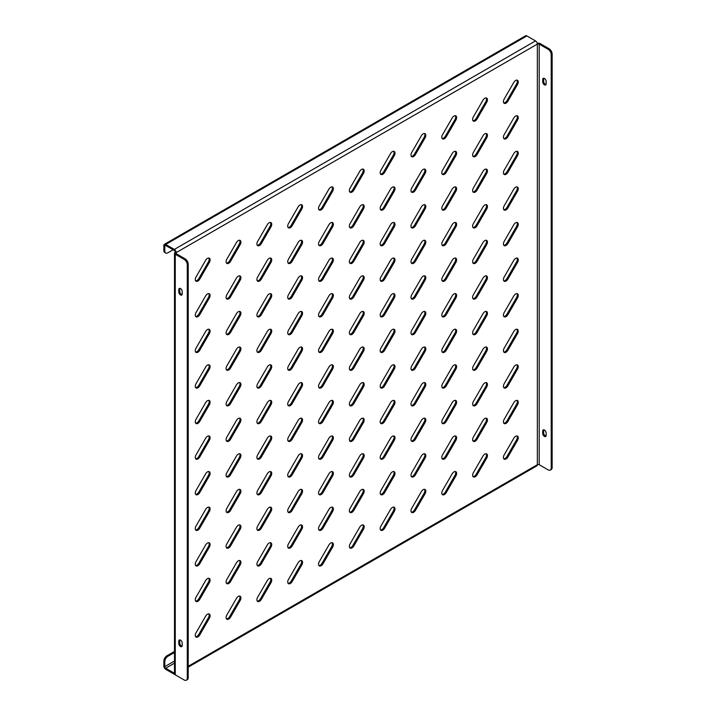 <?xml version="1.0" encoding="UTF-8"?>
<svg xmlns="http://www.w3.org/2000/svg" width="716" height="716" viewBox="0 0 716 716"><rect width="100%" height="100%" fill="white"/><g stroke="black" fill="none" stroke-linecap="round" stroke-linejoin="round"><path stroke-width="1.07" d="M515.636 116.055A3.705 2.139 120 0 0 513.793 118.006L504.198 134.608A3.705 2.139 120 0 0 504.198 138.886A3.705 2.139 120 0 0 507.904 136.747L517.489 120.145A3.705 2.139 120 0 0 517.489 115.867A3.705 2.139 120 0 0 515.636 116.055M515.636 80.469A3.705 2.139 120 0 0 513.793 82.421L504.198 99.032A3.705 2.139 120 0 0 504.198 103.31A3.705 2.139 120 0 0 507.904 101.171L517.489 84.56A3.705 2.139 120 0 0 517.489 80.282A3.705 2.139 120 0 0 515.636 80.469M515.636 151.631A3.705 2.139 120 0 0 513.793 153.591L504.198 170.193A3.705 2.139 120 0 0 504.198 174.471A3.705 2.139 120 0 0 507.904 172.332L517.489 155.73A3.705 2.139 120 0 0 517.489 151.452A3.705 2.139 120 0 0 515.636 151.631M515.636 187.216A3.705 2.139 120 0 0 513.793 189.176L504.198 205.778A3.705 2.139 120 0 0 504.198 210.056A3.705 2.139 120 0 0 507.904 207.917L517.489 191.315A3.705 2.139 120 0 0 517.489 187.037A3.705 2.139 120 0 0 515.636 187.216M515.636 222.801A3.705 2.139 120 0 0 513.793 224.752L504.198 241.364A3.705 2.139 120 0 0 504.198 245.642A3.705 2.139 120 0 0 507.904 243.503L517.489 226.891A3.705 2.139 120 0 0 517.489 222.613A3.705 2.139 120 0 0 515.636 222.801M515.636 258.387A3.705 2.139 120 0 0 513.793 260.338L504.198 276.949A3.705 2.139 120 0 0 504.198 281.227A3.705 2.139 120 0 0 507.904 279.088L517.489 262.477A3.705 2.139 120 0 0 517.489 258.199A3.705 2.139 120 0 0 515.636 258.387M515.636 293.963A3.705 2.139 120 0 0 513.793 295.923L504.198 312.525A3.705 2.139 120 0 0 504.198 316.803A3.705 2.139 120 0 0 507.904 314.664L517.489 298.062A3.705 2.139 120 0 0 517.489 293.784A3.705 2.139 120 0 0 515.636 293.963M515.636 329.548A3.705 2.139 120 0 0 513.793 331.508L504.198 348.11A3.705 2.139 120 0 0 504.198 352.388A3.705 2.139 120 0 0 507.904 350.249L517.489 333.647A3.705 2.139 120 0 0 517.489 329.369A3.705 2.139 120 0 0 515.636 329.548M515.636 365.133A3.705 2.139 120 0 0 513.793 367.093L504.198 383.695A3.705 2.139 120 0 0 504.198 387.974A3.705 2.139 120 0 0 507.904 385.835L517.489 369.223A3.705 2.139 120 0 0 517.489 364.954A3.705 2.139 120 0 0 515.636 365.133M515.636 400.718A3.705 2.139 120 0 0 513.793 402.669L504.198 419.281A3.705 2.139 120 0 0 504.198 423.559A3.705 2.139 120 0 0 507.904 421.42L517.489 404.809A3.705 2.139 120 0 0 517.489 400.53A3.705 2.139 120 0 0 515.636 400.718M515.636 436.304A3.705 2.139 120 0 0 513.793 438.255L504.198 454.866A3.705 2.139 120 0 0 504.198 459.135A3.705 2.139 120 0 0 507.904 457.005L517.489 440.394A3.705 2.139 120 0 0 517.489 436.116A3.705 2.139 120 0 0 515.636 436.304M484.822 98.262A3.705 2.139 120 0 0 482.969 100.213L473.383 116.824A3.705 2.139 120 0 0 473.383 121.094A3.705 2.139 120 0 0 477.089 118.954L486.674 102.352A3.705 2.139 120 0 0 486.674 98.074A3.705 2.139 120 0 0 484.822 98.262M484.822 133.838A3.705 2.139 120 0 0 482.969 135.798L473.383 152.401A3.705 2.139 120 0 0 473.383 156.679A3.705 2.139 120 0 0 477.089 154.54L486.674 137.937A3.705 2.139 120 0 0 486.674 133.659A3.705 2.139 120 0 0 484.822 133.838M484.822 169.424A3.705 2.139 120 0 0 482.969 171.384L473.383 187.986A3.705 2.139 120 0 0 473.383 192.264A3.705 2.139 120 0 0 477.089 190.125L486.674 173.523A3.705 2.139 120 0 0 486.674 169.244A3.705 2.139 120 0 0 484.822 169.424M484.822 205.009A3.705 2.139 120 0 0 482.969 206.96L473.383 223.571A3.705 2.139 120 0 0 473.383 227.849A3.705 2.139 120 0 0 477.089 225.71L486.674 209.099A3.705 2.139 120 0 0 486.674 204.821A3.705 2.139 120 0 0 484.822 205.009M484.822 240.594A3.705 2.139 120 0 0 482.969 242.545L473.383 259.156A3.705 2.139 120 0 0 473.383 263.434A3.705 2.139 120 0 0 477.089 261.295L486.674 244.684A3.705 2.139 120 0 0 486.674 240.406A3.705 2.139 120 0 0 484.822 240.594M484.822 276.179A3.705 2.139 120 0 0 482.969 278.13L473.383 294.732A3.705 2.139 120 0 0 473.383 299.011A3.705 2.139 120 0 0 477.089 296.871L486.674 280.269A3.705 2.139 120 0 0 486.674 275.991A3.705 2.139 120 0 0 484.822 276.179M484.822 311.755A3.705 2.139 120 0 0 482.969 313.715L473.383 330.318A3.705 2.139 120 0 0 473.383 334.596A3.705 2.139 120 0 0 477.089 332.457L486.674 315.854A3.705 2.139 120 0 0 486.674 311.576A3.705 2.139 120 0 0 484.822 311.755M484.822 347.341A3.705 2.139 120 0 0 482.969 349.301L473.383 365.903A3.705 2.139 120 0 0 473.383 370.181A3.705 2.139 120 0 0 477.089 368.042L486.674 351.44A3.705 2.139 120 0 0 486.674 347.162A3.705 2.139 120 0 0 484.822 347.341M484.822 382.926A3.705 2.139 120 0 0 482.969 384.877L473.383 401.488A3.705 2.139 120 0 0 473.383 405.766A3.705 2.139 120 0 0 477.089 403.627L486.674 387.016A3.705 2.139 120 0 0 486.674 382.738A3.705 2.139 120 0 0 484.822 382.926M484.822 418.511A3.705 2.139 120 0 0 482.969 420.462L473.383 437.073A3.705 2.139 120 0 0 473.383 441.351A3.705 2.139 120 0 0 477.089 439.212L486.674 422.601A3.705 2.139 120 0 0 486.674 418.323A3.705 2.139 120 0 0 484.822 418.511M484.822 454.096A3.705 2.139 120 0 0 482.969 456.047L473.383 472.65A3.705 2.139 120 0 0 473.383 476.928A3.705 2.139 120 0 0 477.089 474.789L486.674 458.186A3.705 2.139 120 0 0 486.674 453.908A3.705 2.139 120 0 0 484.822 454.096M454.007 116.046A3.705 2.139 120 0 0 452.154 118.006L442.569 134.608A3.705 2.139 120 0 0 442.569 138.886A3.705 2.139 120 0 0 446.274 136.747L455.859 120.145A3.705 2.139 120 0 0 455.859 115.867A3.705 2.139 120 0 0 454.007 116.046M454.007 151.631A3.705 2.139 120 0 0 452.154 153.591L442.569 170.193A3.705 2.139 120 0 0 442.569 174.471A3.705 2.139 120 0 0 446.274 172.332L455.859 155.73A3.705 2.139 120 0 0 455.859 151.452A3.705 2.139 120 0 0 454.007 151.631M454.007 187.216A3.705 2.139 120 0 0 452.154 189.176L442.569 205.778A3.705 2.139 120 0 0 442.569 210.056A3.705 2.139 120 0 0 446.274 207.917L455.859 191.306A3.705 2.139 120 0 0 455.859 187.037A3.705 2.139 120 0 0 454.007 187.216M454.007 222.801A3.705 2.139 120 0 0 452.154 224.752L442.569 241.364A3.705 2.139 120 0 0 442.569 245.642A3.705 2.139 120 0 0 446.274 243.503L455.859 226.891A3.705 2.139 120 0 0 455.859 222.613A3.705 2.139 120 0 0 454.007 222.801M454.007 258.387A3.705 2.139 120 0 0 452.154 260.338L442.569 276.949A3.705 2.139 120 0 0 442.569 281.218A3.705 2.139 120 0 0 446.274 279.088L455.859 262.477A3.705 2.139 120 0 0 455.859 258.199A3.705 2.139 120 0 0 454.007 258.387M454.007 293.963A3.705 2.139 120 0 0 452.154 295.923L442.569 312.525A3.705 2.139 120 0 0 442.569 316.803A3.705 2.139 120 0 0 446.274 314.664L455.859 298.062A3.705 2.139 120 0 0 455.859 293.784A3.705 2.139 120 0 0 454.007 293.963M454.007 329.548A3.705 2.139 120 0 0 452.154 331.508L442.569 348.11A3.705 2.139 120 0 0 442.569 352.388A3.705 2.139 120 0 0 446.274 350.249L455.859 333.647A3.705 2.139 120 0 0 455.859 329.369A3.705 2.139 120 0 0 454.007 329.548M454.007 365.133A3.705 2.139 120 0 0 452.154 367.084L442.569 383.695A3.705 2.139 120 0 0 442.569 387.974A3.705 2.139 120 0 0 446.274 385.835L455.859 369.223A3.705 2.139 120 0 0 455.859 364.954A3.705 2.139 120 0 0 454.007 365.133M454.007 400.718A3.705 2.139 120 0 0 452.154 402.669L442.569 419.281A3.705 2.139 120 0 0 442.569 423.559A3.705 2.139 120 0 0 446.274 421.42L455.859 404.809A3.705 2.139 120 0 0 455.859 400.53A3.705 2.139 120 0 0 454.007 400.718M454.007 436.304A3.705 2.139 120 0 0 452.154 438.255L442.569 454.857A3.705 2.139 120 0 0 442.569 459.135A3.705 2.139 120 0 0 446.274 456.996L455.859 440.394A3.705 2.139 120 0 0 455.859 436.116A3.705 2.139 120 0 0 454.007 436.304M454.007 471.88A3.705 2.139 120 0 0 452.154 473.84L442.569 490.442A3.705 2.139 120 0 0 442.569 494.72A3.705 2.139 120 0 0 446.274 492.581L455.859 475.979A3.705 2.139 120 0 0 455.859 471.701A3.705 2.139 120 0 0 454.007 471.88M423.192 133.838A3.705 2.139 120 0 0 421.339 135.798L411.754 152.401A3.705 2.139 120 0 0 411.754 156.679A3.705 2.139 120 0 0 415.459 154.54L425.044 137.937A3.705 2.139 120 0 0 425.044 133.659A3.705 2.139 120 0 0 423.192 133.838M423.192 169.424A3.705 2.139 120 0 0 421.339 171.384L411.754 187.986A3.705 2.139 120 0 0 411.754 192.264A3.705 2.139 120 0 0 415.459 190.125L425.044 173.523A3.705 2.139 120 0 0 425.044 169.244A3.705 2.139 120 0 0 423.192 169.424M423.192 205.009A3.705 2.139 120 0 0 421.339 206.96L411.754 223.571A3.705 2.139 120 0 0 411.754 227.849A3.705 2.139 120 0 0 415.459 225.71L425.044 209.099A3.705 2.139 120 0 0 425.044 204.821A3.705 2.139 120 0 0 423.192 205.009M423.192 240.594A3.705 2.139 120 0 0 421.339 242.545L411.754 259.156A3.705 2.139 120 0 0 411.754 263.434A3.705 2.139 120 0 0 415.459 261.295L425.044 244.684A3.705 2.139 120 0 0 425.044 240.406A3.705 2.139 120 0 0 423.192 240.594M423.192 276.179A3.705 2.139 120 0 0 421.339 278.13L411.754 294.732A3.705 2.139 120 0 0 411.754 299.011A3.705 2.139 120 0 0 415.459 296.871L425.044 280.269A3.705 2.139 120 0 0 425.044 275.991A3.705 2.139 120 0 0 423.192 276.179M423.192 311.755A3.705 2.139 120 0 0 421.339 313.715L411.754 330.318A3.705 2.139 120 0 0 411.754 334.596A3.705 2.139 120 0 0 415.459 332.457L425.044 315.854A3.705 2.139 120 0 0 425.044 311.576A3.705 2.139 120 0 0 423.192 311.755M423.192 347.341A3.705 2.139 120 0 0 421.339 349.301L411.754 365.903A3.705 2.139 120 0 0 411.754 370.181A3.705 2.139 120 0 0 415.459 368.042L425.044 351.44A3.705 2.139 120 0 0 425.044 347.162A3.705 2.139 120 0 0 423.192 347.341M423.192 382.926A3.705 2.139 120 0 0 421.339 384.877L411.754 401.488A3.705 2.139 120 0 0 411.754 405.766A3.705 2.139 120 0 0 415.459 403.627L425.044 387.016A3.705 2.139 120 0 0 425.044 382.738A3.705 2.139 120 0 0 423.192 382.926M423.192 418.511A3.705 2.139 120 0 0 421.339 420.462L411.754 437.073A3.705 2.139 120 0 0 411.754 441.342A3.705 2.139 120 0 0 415.459 439.212L425.044 422.601A3.705 2.139 120 0 0 425.044 418.323A3.705 2.139 120 0 0 423.192 418.511M423.192 454.087A3.705 2.139 120 0 0 421.339 456.047L411.754 472.65A3.705 2.139 120 0 0 411.754 476.928A3.705 2.139 120 0 0 415.459 474.789L425.044 458.186A3.705 2.139 120 0 0 425.044 453.908A3.705 2.139 120 0 0 423.192 454.087M423.192 489.672A3.705 2.139 120 0 0 421.339 491.632L411.754 508.235A3.705 2.139 120 0 0 411.754 512.513A3.705 2.139 120 0 0 415.459 510.374L425.044 493.772A3.705 2.139 120 0 0 425.044 489.493A3.705 2.139 120 0 0 423.192 489.672M392.377 151.631A3.705 2.139 120 0 0 390.524 153.591L380.939 170.193A3.705 2.139 120 0 0 380.939 174.471A3.705 2.139 120 0 0 384.644 172.332L394.23 155.73A3.705 2.139 120 0 0 394.23 151.452A3.705 2.139 120 0 0 392.377 151.631M392.377 187.216A3.705 2.139 120 0 0 390.524 189.167L380.939 205.778A3.705 2.139 120 0 0 380.939 210.056A3.705 2.139 120 0 0 384.644 207.917L394.23 191.306A3.705 2.139 120 0 0 394.23 187.037A3.705 2.139 120 0 0 392.377 187.216M392.377 222.801A3.705 2.139 120 0 0 390.524 224.752L380.939 241.364A3.705 2.139 120 0 0 380.939 245.642A3.705 2.139 120 0 0 384.644 243.503L394.23 226.891A3.705 2.139 120 0 0 394.23 222.613A3.705 2.139 120 0 0 392.377 222.801M392.377 258.387A3.705 2.139 120 0 0 390.524 260.338L380.939 276.94A3.705 2.139 120 0 0 380.939 281.218A3.705 2.139 120 0 0 384.644 279.079L394.23 262.477A3.705 2.139 120 0 0 394.23 258.199A3.705 2.139 120 0 0 392.377 258.387M392.377 293.963A3.705 2.139 120 0 0 390.524 295.923L380.939 312.525A3.705 2.139 120 0 0 380.939 316.803A3.705 2.139 120 0 0 384.644 314.664L394.23 298.062A3.705 2.139 120 0 0 394.23 293.784A3.705 2.139 120 0 0 392.377 293.963M392.377 329.548A3.705 2.139 120 0 0 390.524 331.508L380.939 348.11A3.705 2.139 120 0 0 380.939 352.388A3.705 2.139 120 0 0 384.644 350.249L394.23 333.647A3.705 2.139 120 0 0 394.23 329.369A3.705 2.139 120 0 0 392.377 329.548M392.377 365.133A3.705 2.139 120 0 0 390.524 367.084L380.939 383.695A3.705 2.139 120 0 0 380.939 387.974A3.705 2.139 120 0 0 384.644 385.835L394.23 369.223A3.705 2.139 120 0 0 394.23 364.945A3.705 2.139 120 0 0 392.377 365.133M392.377 400.718A3.705 2.139 120 0 0 390.524 402.669L380.939 419.281A3.705 2.139 120 0 0 380.939 423.559A3.705 2.139 120 0 0 384.644 421.42L394.23 404.809A3.705 2.139 120 0 0 394.23 400.53A3.705 2.139 120 0 0 392.377 400.718M392.377 436.304A3.705 2.139 120 0 0 390.524 438.255L380.939 454.857A3.705 2.139 120 0 0 380.939 459.135A3.705 2.139 120 0 0 384.644 456.996L394.23 440.394A3.705 2.139 120 0 0 394.23 436.116A3.705 2.139 120 0 0 392.377 436.304M392.377 471.88A3.705 2.139 120 0 0 390.524 473.84L380.939 490.442A3.705 2.139 120 0 0 380.939 494.72A3.705 2.139 120 0 0 384.644 492.581L394.23 475.979A3.705 2.139 120 0 0 394.23 471.701A3.705 2.139 120 0 0 392.377 471.88M392.377 507.465A3.705 2.139 120 0 0 390.524 509.425L380.939 526.027A3.705 2.139 120 0 0 380.939 530.305A3.705 2.139 120 0 0 384.644 528.166L394.23 511.564A3.705 2.139 120 0 0 394.23 507.286A3.705 2.139 120 0 0 392.377 507.465M361.562 169.424A3.705 2.139 120 0 0 359.709 171.384L350.124 187.986A3.705 2.139 120 0 0 350.124 192.264A3.705 2.139 120 0 0 353.829 190.125L363.415 173.523A3.705 2.139 120 0 0 363.415 169.244A3.705 2.139 120 0 0 361.562 169.424M361.562 205.009A3.705 2.139 120 0 0 359.709 206.96L350.124 223.571A3.705 2.139 120 0 0 350.124 227.849A3.705 2.139 120 0 0 353.829 225.71L363.415 209.099A3.705 2.139 120 0 0 363.415 204.821A3.705 2.139 120 0 0 361.562 205.009M361.562 240.594A3.705 2.139 120 0 0 359.709 242.545L350.124 259.156A3.705 2.139 120 0 0 350.124 263.425A3.705 2.139 120 0 0 353.829 261.295L363.415 244.684A3.705 2.139 120 0 0 363.415 240.406A3.705 2.139 120 0 0 361.562 240.594M361.562 276.17A3.705 2.139 120 0 0 359.709 278.13L350.124 294.732A3.705 2.139 120 0 0 350.124 299.011A3.705 2.139 120 0 0 353.829 296.871L363.415 280.269A3.705 2.139 120 0 0 363.415 275.991A3.705 2.139 120 0 0 361.562 276.17M361.562 311.755A3.705 2.139 120 0 0 359.709 313.715L350.124 330.318A3.705 2.139 120 0 0 350.124 334.596A3.705 2.139 120 0 0 353.829 332.457L363.415 315.854A3.705 2.139 120 0 0 363.415 311.576A3.705 2.139 120 0 0 361.562 311.755M361.562 347.341A3.705 2.139 120 0 0 359.709 349.292L350.124 365.903A3.705 2.139 120 0 0 350.124 370.181A3.705 2.139 120 0 0 353.829 368.042L363.415 351.431A3.705 2.139 120 0 0 363.415 347.162A3.705 2.139 120 0 0 361.562 347.341M361.562 382.926A3.705 2.139 120 0 0 359.709 384.877L350.124 401.488A3.705 2.139 120 0 0 350.124 405.766A3.705 2.139 120 0 0 353.829 403.627L363.415 387.016A3.705 2.139 120 0 0 363.415 382.738A3.705 2.139 120 0 0 361.562 382.926M361.562 418.511A3.705 2.139 120 0 0 359.709 420.462L350.124 437.073A3.705 2.139 120 0 0 350.124 441.342A3.705 2.139 120 0 0 353.829 439.203L363.415 422.601A3.705 2.139 120 0 0 363.415 418.323A3.705 2.139 120 0 0 361.562 418.511M361.562 454.087A3.705 2.139 120 0 0 359.709 456.047L350.124 472.65A3.705 2.139 120 0 0 350.124 476.928A3.705 2.139 120 0 0 353.829 474.789L363.415 458.186A3.705 2.139 120 0 0 363.415 453.908A3.705 2.139 120 0 0 361.562 454.087M361.562 489.672A3.705 2.139 120 0 0 359.709 491.632L350.124 508.235A3.705 2.139 120 0 0 350.124 512.513A3.705 2.139 120 0 0 353.829 510.374L363.415 493.772A3.705 2.139 120 0 0 363.415 489.493A3.705 2.139 120 0 0 361.562 489.672M361.562 525.258A3.705 2.139 120 0 0 359.709 527.209L350.124 543.82A3.705 2.139 120 0 0 350.124 548.098A3.705 2.139 120 0 0 353.829 545.959L363.415 529.348A3.705 2.139 120 0 0 363.415 525.07A3.705 2.139 120 0 0 361.562 525.258M330.747 187.216A3.705 2.139 120 0 0 328.895 189.167L319.309 205.778A3.705 2.139 120 0 0 319.309 210.056A3.705 2.139 120 0 0 323.005 207.917L332.6 191.306A3.705 2.139 120 0 0 332.6 187.028A3.705 2.139 120 0 0 330.747 187.216M330.747 222.801A3.705 2.139 120 0 0 328.895 224.752L319.309 241.364A3.705 2.139 120 0 0 319.309 245.642A3.705 2.139 120 0 0 323.005 243.503L332.6 226.891A3.705 2.139 120 0 0 332.6 222.613A3.705 2.139 120 0 0 330.747 222.801M330.747 258.387A3.705 2.139 120 0 0 328.895 260.338L319.309 276.94A3.705 2.139 120 0 0 319.309 281.218A3.705 2.139 120 0 0 323.005 279.079L332.6 262.477A3.705 2.139 120 0 0 332.6 258.199A3.705 2.139 120 0 0 330.747 258.387M330.747 293.963A3.705 2.139 120 0 0 328.895 295.923L319.309 312.525A3.705 2.139 120 0 0 319.309 316.803A3.705 2.139 120 0 0 323.005 314.664L332.6 298.062A3.705 2.139 120 0 0 332.6 293.784A3.705 2.139 120 0 0 330.747 293.963M330.747 329.548A3.705 2.139 120 0 0 328.895 331.508L319.309 348.11A3.705 2.139 120 0 0 319.309 352.388A3.705 2.139 120 0 0 323.005 350.249L332.6 333.647A3.705 2.139 120 0 0 332.6 329.369A3.705 2.139 120 0 0 330.747 329.548M330.747 365.133A3.705 2.139 120 0 0 328.895 367.084L319.309 383.695A3.705 2.139 120 0 0 319.309 387.974A3.705 2.139 120 0 0 323.005 385.835L332.6 369.223A3.705 2.139 120 0 0 332.6 364.945A3.705 2.139 120 0 0 330.747 365.133M330.747 400.718A3.705 2.139 120 0 0 328.895 402.669L319.309 419.281A3.705 2.139 120 0 0 319.309 423.559A3.705 2.139 120 0 0 323.005 421.42L332.6 404.809A3.705 2.139 120 0 0 332.6 400.53A3.705 2.139 120 0 0 330.747 400.718M330.747 436.295A3.705 2.139 120 0 0 328.895 438.255L319.309 454.857A3.705 2.139 120 0 0 319.309 459.135A3.705 2.139 120 0 0 323.005 456.996L332.6 440.394A3.705 2.139 120 0 0 332.6 436.116A3.705 2.139 120 0 0 330.747 436.295M330.747 471.88A3.705 2.139 120 0 0 328.895 473.84L319.309 490.442A3.705 2.139 120 0 0 319.309 494.72A3.705 2.139 120 0 0 323.005 492.581L332.6 475.979A3.705 2.139 120 0 0 332.6 471.701A3.705 2.139 120 0 0 330.747 471.88M330.747 507.465A3.705 2.139 120 0 0 328.895 509.425L319.309 526.027A3.705 2.139 120 0 0 319.309 530.305A3.705 2.139 120 0 0 323.005 528.166L332.6 511.555A3.705 2.139 120 0 0 332.6 507.286A3.705 2.139 120 0 0 330.747 507.465M330.747 543.05A3.705 2.139 120 0 0 328.895 545.001L319.309 561.612A3.705 2.139 120 0 0 319.309 565.891A3.705 2.139 120 0 0 323.005 563.752L332.6 547.14A3.705 2.139 120 0 0 332.6 542.862A3.705 2.139 120 0 0 330.747 543.05M299.932 205.009A3.705 2.139 120 0 0 298.08 206.96L288.485 223.571A3.705 2.139 120 0 0 288.485 227.849A3.705 2.139 120 0 0 292.191 225.71L301.785 209.099A3.705 2.139 120 0 0 301.785 204.821A3.705 2.139 120 0 0 299.932 205.009M299.932 240.594A3.705 2.139 120 0 0 298.08 242.545L288.485 259.156A3.705 2.139 120 0 0 288.485 263.425A3.705 2.139 120 0 0 292.191 261.286L301.785 244.684A3.705 2.139 120 0 0 301.785 240.406A3.705 2.139 120 0 0 299.932 240.594M299.932 276.17A3.705 2.139 120 0 0 298.08 278.13L288.485 294.732A3.705 2.139 120 0 0 288.485 299.011A3.705 2.139 120 0 0 292.191 296.871L301.785 280.269A3.705 2.139 120 0 0 301.785 275.991A3.705 2.139 120 0 0 299.932 276.17M299.932 311.755A3.705 2.139 120 0 0 298.08 313.715L288.485 330.318A3.705 2.139 120 0 0 288.485 334.596A3.705 2.139 120 0 0 292.191 332.457L301.785 315.854A3.705 2.139 120 0 0 301.785 311.576A3.705 2.139 120 0 0 299.932 311.755M299.932 347.341A3.705 2.139 120 0 0 298.08 349.292L288.485 365.903A3.705 2.139 120 0 0 288.485 370.181A3.705 2.139 120 0 0 292.191 368.042L301.785 351.431A3.705 2.139 120 0 0 301.785 347.153A3.705 2.139 120 0 0 299.932 347.341M299.932 382.926A3.705 2.139 120 0 0 298.08 384.877L288.485 401.488A3.705 2.139 120 0 0 288.485 405.766A3.705 2.139 120 0 0 292.191 403.627L301.785 387.016A3.705 2.139 120 0 0 301.785 382.738A3.705 2.139 120 0 0 299.932 382.926M299.932 418.511A3.705 2.139 120 0 0 298.08 420.462L288.485 437.064A3.705 2.139 120 0 0 288.485 441.342A3.705 2.139 120 0 0 292.191 439.203L301.785 422.601A3.705 2.139 120 0 0 301.785 418.323A3.705 2.139 120 0 0 299.932 418.511M299.932 454.087A3.705 2.139 120 0 0 298.08 456.047L288.485 472.65A3.705 2.139 120 0 0 288.485 476.928A3.705 2.139 120 0 0 292.191 474.789L301.785 458.186A3.705 2.139 120 0 0 301.785 453.908A3.705 2.139 120 0 0 299.932 454.087M299.932 489.672A3.705 2.139 120 0 0 298.08 491.632L288.485 508.235A3.705 2.139 120 0 0 288.485 512.513A3.705 2.139 120 0 0 292.191 510.374L301.785 493.772A3.705 2.139 120 0 0 301.785 489.493A3.705 2.139 120 0 0 299.932 489.672M299.932 525.258A3.705 2.139 120 0 0 298.08 527.209L288.485 543.82A3.705 2.139 120 0 0 288.485 548.098A3.705 2.139 120 0 0 292.191 545.959L301.785 529.348A3.705 2.139 120 0 0 301.785 525.07A3.705 2.139 120 0 0 299.932 525.258M299.932 560.843A3.705 2.139 120 0 0 298.08 562.794L288.485 579.405A3.705 2.139 120 0 0 288.485 583.683A3.705 2.139 120 0 0 292.191 581.544L301.785 564.933A3.705 2.139 120 0 0 301.785 560.655A3.705 2.139 120 0 0 299.932 560.843M269.118 222.801A3.705 2.139 120 0 0 267.265 224.752L257.671 241.364A3.705 2.139 120 0 0 257.671 245.642A3.705 2.139 120 0 0 261.376 243.503L270.961 226.891A3.705 2.139 120 0 0 270.961 222.613A3.705 2.139 120 0 0 269.118 222.801M269.118 258.378A3.705 2.139 120 0 0 267.265 260.338L257.671 276.94A3.705 2.139 120 0 0 257.671 281.218A3.705 2.139 120 0 0 261.376 279.079L270.961 262.477A3.705 2.139 120 0 0 270.961 258.199A3.705 2.139 120 0 0 269.118 258.378M269.118 293.963A3.705 2.139 120 0 0 267.265 295.923L257.671 312.525A3.705 2.139 120 0 0 257.671 316.803A3.705 2.139 120 0 0 261.376 314.664L270.961 298.062A3.705 2.139 120 0 0 270.961 293.784A3.705 2.139 120 0 0 269.118 293.963M269.118 329.548A3.705 2.139 120 0 0 267.265 331.508L257.671 348.11A3.705 2.139 120 0 0 257.671 352.388A3.705 2.139 120 0 0 261.376 350.249L270.961 333.638A3.705 2.139 120 0 0 270.961 329.369A3.705 2.139 120 0 0 269.118 329.548M269.118 365.133A3.705 2.139 120 0 0 267.265 367.084L257.671 383.695A3.705 2.139 120 0 0 257.671 387.974A3.705 2.139 120 0 0 261.376 385.835L270.961 369.223A3.705 2.139 120 0 0 270.961 364.945A3.705 2.139 120 0 0 269.118 365.133M269.118 400.718A3.705 2.139 120 0 0 267.265 402.669L257.671 419.281A3.705 2.139 120 0 0 257.671 423.55A3.705 2.139 120 0 0 261.376 421.411L270.961 404.809A3.705 2.139 120 0 0 270.961 400.53A3.705 2.139 120 0 0 269.118 400.718M269.118 436.295A3.705 2.139 120 0 0 267.265 438.255L257.671 454.857A3.705 2.139 120 0 0 257.671 459.135A3.705 2.139 120 0 0 261.376 456.996L270.961 440.394A3.705 2.139 120 0 0 270.961 436.116A3.705 2.139 120 0 0 269.118 436.295M269.118 471.88A3.705 2.139 120 0 0 267.265 473.84L257.671 490.442A3.705 2.139 120 0 0 257.671 494.72A3.705 2.139 120 0 0 261.376 492.581L270.961 475.979A3.705 2.139 120 0 0 270.961 471.701A3.705 2.139 120 0 0 269.118 471.88M269.118 507.465A3.705 2.139 120 0 0 267.265 509.416L257.671 526.027A3.705 2.139 120 0 0 257.671 530.305A3.705 2.139 120 0 0 261.376 528.166L270.961 511.555A3.705 2.139 120 0 0 270.961 507.277A3.705 2.139 120 0 0 269.118 507.465M269.118 543.05A3.705 2.139 120 0 0 267.265 545.001L257.671 561.612A3.705 2.139 120 0 0 257.671 565.891A3.705 2.139 120 0 0 261.376 563.752L270.961 547.14A3.705 2.139 120 0 0 270.961 542.862A3.705 2.139 120 0 0 269.118 543.05M269.118 578.635A3.705 2.139 120 0 0 267.265 580.587L257.671 597.189A3.705 2.139 120 0 0 257.671 601.467A3.705 2.139 120 0 0 261.376 599.328L270.961 582.726A3.705 2.139 120 0 0 270.961 578.447A3.705 2.139 120 0 0 269.118 578.635M238.294 240.594A3.705 2.139 120 0 0 236.441 242.545L226.856 259.147A3.705 2.139 120 0 0 226.856 263.425A3.705 2.139 120 0 0 230.561 261.286L240.146 244.684A3.705 2.139 120 0 0 240.146 240.406A3.705 2.139 120 0 0 238.294 240.594M238.294 276.17A3.705 2.139 120 0 0 236.441 278.13L226.856 294.732A3.705 2.139 120 0 0 226.856 299.011A3.705 2.139 120 0 0 230.561 296.871L240.146 280.269A3.705 2.139 120 0 0 240.146 275.991A3.705 2.139 120 0 0 238.294 276.17M238.294 311.755A3.705 2.139 120 0 0 236.441 313.715L226.856 330.318A3.705 2.139 120 0 0 226.856 334.596A3.705 2.139 120 0 0 230.561 332.457L240.146 315.854A3.705 2.139 120 0 0 240.146 311.576A3.705 2.139 120 0 0 238.294 311.755M238.294 347.341A3.705 2.139 120 0 0 236.441 349.292L226.856 365.903A3.705 2.139 120 0 0 226.856 370.181A3.705 2.139 120 0 0 230.561 368.042L240.146 351.431A3.705 2.139 120 0 0 240.146 347.153A3.705 2.139 120 0 0 238.294 347.341M238.294 382.926A3.705 2.139 120 0 0 236.441 384.877L226.856 401.488A3.705 2.139 120 0 0 226.856 405.766A3.705 2.139 120 0 0 230.561 403.627L240.146 387.016A3.705 2.139 120 0 0 240.146 382.738A3.705 2.139 120 0 0 238.294 382.926M238.294 418.502A3.705 2.139 120 0 0 236.441 420.462L226.856 437.064A3.705 2.139 120 0 0 226.856 441.342A3.705 2.139 120 0 0 230.561 439.203L240.146 422.601A3.705 2.139 120 0 0 240.146 418.323A3.705 2.139 120 0 0 238.294 418.502M238.294 454.087A3.705 2.139 120 0 0 236.441 456.047L226.856 472.65A3.705 2.139 120 0 0 226.856 476.928A3.705 2.139 120 0 0 230.561 474.789L240.146 458.186A3.705 2.139 120 0 0 240.146 453.908A3.705 2.139 120 0 0 238.294 454.087M238.294 489.672A3.705 2.139 120 0 0 236.441 491.632L226.856 508.235A3.705 2.139 120 0 0 226.856 512.513A3.705 2.139 120 0 0 230.561 510.374L240.146 493.763A3.705 2.139 120 0 0 240.146 489.493A3.705 2.139 120 0 0 238.294 489.672M238.294 525.258A3.705 2.139 120 0 0 236.441 527.209L226.856 543.82A3.705 2.139 120 0 0 226.856 548.098A3.705 2.139 120 0 0 230.561 545.959L240.146 529.348A3.705 2.139 120 0 0 240.146 525.07A3.705 2.139 120 0 0 238.294 525.258M238.294 560.843A3.705 2.139 120 0 0 236.441 562.794L226.856 579.405A3.705 2.139 120 0 0 226.856 583.674A3.705 2.139 120 0 0 230.561 581.544L240.146 564.933A3.705 2.139 120 0 0 240.146 560.655A3.705 2.139 120 0 0 238.294 560.843M238.294 596.419A3.705 2.139 120 0 0 236.441 598.379L226.856 614.981A3.705 2.139 120 0 0 226.856 619.259A3.705 2.139 120 0 0 230.561 617.12L240.146 600.518A3.705 2.139 120 0 0 240.146 596.24A3.705 2.139 120 0 0 238.294 596.419M207.479 258.378A3.705 2.139 120 0 0 205.626 260.338L196.041 276.94A3.705 2.139 120 0 0 196.041 281.218A3.705 2.139 120 0 0 199.746 279.079L209.332 262.477A3.705 2.139 120 0 0 209.332 258.199A3.705 2.139 120 0 0 207.479 258.378M207.479 293.963A3.705 2.139 120 0 0 205.626 295.923L196.041 312.525A3.705 2.139 120 0 0 196.041 316.803A3.705 2.139 120 0 0 199.746 314.664L209.332 298.062A3.705 2.139 120 0 0 209.332 293.784A3.705 2.139 120 0 0 207.479 293.963M207.479 329.548A3.705 2.139 120 0 0 205.626 331.499L196.041 348.11A3.705 2.139 120 0 0 196.041 352.388A3.705 2.139 120 0 0 199.746 350.249L209.332 333.638A3.705 2.139 120 0 0 209.332 329.36A3.705 2.139 120 0 0 207.479 329.548M207.479 365.133A3.705 2.139 120 0 0 205.626 367.084L196.041 383.695A3.705 2.139 120 0 0 196.041 387.974A3.705 2.139 120 0 0 199.746 385.835L209.332 369.223A3.705 2.139 120 0 0 209.332 364.945A3.705 2.139 120 0 0 207.479 365.133M207.479 400.718A3.705 2.139 120 0 0 205.626 402.669L196.041 419.272A3.705 2.139 120 0 0 196.041 423.55A3.705 2.139 120 0 0 199.746 421.411L209.332 404.809A3.705 2.139 120 0 0 209.332 400.53A3.705 2.139 120 0 0 207.479 400.718M207.479 436.295A3.705 2.139 120 0 0 205.626 438.255L196.041 454.857A3.705 2.139 120 0 0 196.041 459.135A3.705 2.139 120 0 0 199.746 456.996L209.332 440.394A3.705 2.139 120 0 0 209.332 436.116A3.705 2.139 120 0 0 207.479 436.295M207.479 471.88A3.705 2.139 120 0 0 205.626 473.84L196.041 490.442A3.705 2.139 120 0 0 196.041 494.72A3.705 2.139 120 0 0 199.746 492.581L209.332 475.979A3.705 2.139 120 0 0 209.332 471.701A3.705 2.139 120 0 0 207.479 471.88M207.479 507.465A3.705 2.139 120 0 0 205.626 509.416L196.041 526.027A3.705 2.139 120 0 0 196.041 530.305A3.705 2.139 120 0 0 199.746 528.166L209.332 511.555A3.705 2.139 120 0 0 209.332 507.277A3.705 2.139 120 0 0 207.479 507.465M207.479 543.05A3.705 2.139 120 0 0 205.626 545.001L196.041 561.612A3.705 2.139 120 0 0 196.041 565.891A3.705 2.139 120 0 0 199.746 563.752L209.332 547.14A3.705 2.139 120 0 0 209.332 542.862A3.705 2.139 120 0 0 207.479 543.05M207.479 578.635A3.705 2.139 120 0 0 205.626 580.587L196.041 597.189A3.705 2.139 120 0 0 196.041 601.467A3.705 2.139 120 0 0 199.746 599.328L209.332 582.726A3.705 2.139 120 0 0 209.332 578.447A3.705 2.139 120 0 0 207.479 578.635M207.479 614.212A3.705 2.139 120 0 0 205.626 616.172L196.041 632.774A3.705 2.139 120 0 0 196.041 637.052A3.705 2.139 120 0 0 199.746 634.913L209.332 618.311A3.705 2.139 120 0 0 209.332 614.033A3.705 2.139 120 0 0 207.479 614.212M195.638 636.685A3.705 2.139 120 0 0 198.824 634.385L208.41 617.774A3.705 2.139 120 0 0 208.812 613.863M195.638 601.1A3.705 2.139 120 0 0 198.824 598.8L208.41 582.189A3.705 2.139 120 0 0 208.812 578.286M195.638 565.515A3.705 2.139 120 0 0 198.824 563.215L208.41 546.612A3.705 2.139 120 0 0 208.812 542.701M195.638 529.938A3.705 2.139 120 0 0 198.824 527.629L208.41 511.027A3.705 2.139 120 0 0 208.812 507.116M195.638 494.353A3.705 2.139 120 0 0 198.824 492.044L208.41 475.442A3.705 2.139 120 0 0 208.812 471.531M195.638 458.768A3.705 2.139 120 0 0 198.824 456.468L208.41 439.857A3.705 2.139 120 0 0 208.812 435.946M195.638 423.183A3.705 2.139 120 0 0 198.824 420.883L208.41 404.272A3.705 2.139 120 0 0 208.812 400.369M195.638 387.598A3.705 2.139 120 0 0 198.824 385.298L208.41 368.695A3.705 2.139 120 0 0 208.812 364.784M195.638 352.021A3.705 2.139 120 0 0 198.824 349.712L208.41 333.11A3.705 2.139 120 0 0 208.812 329.199M195.638 316.436A3.705 2.139 120 0 0 198.824 314.127L208.41 297.525A3.705 2.139 120 0 0 208.812 293.614M195.638 280.851A3.705 2.139 120 0 0 198.824 278.551L208.41 261.94A3.705 2.139 120 0 0 208.812 258.029M226.453 618.893A3.705 2.139 120 0 0 229.639 616.592L239.225 599.981A3.705 2.139 120 0 0 239.627 596.07M226.453 583.307A3.705 2.139 120 0 0 229.639 581.007L239.225 564.396A3.705 2.139 120 0 0 239.627 560.494M226.453 547.731A3.705 2.139 120 0 0 229.639 545.422L239.225 528.82A3.705 2.139 120 0 0 239.627 524.909M226.453 512.146A3.705 2.139 120 0 0 229.639 509.837L239.225 493.235A3.705 2.139 120 0 0 239.627 489.323M226.453 476.561A3.705 2.139 120 0 0 229.639 474.26L239.225 457.649A3.705 2.139 120 0 0 239.627 453.738M226.453 440.975A3.705 2.139 120 0 0 229.639 438.675L239.225 422.064A3.705 2.139 120 0 0 239.627 418.162M226.453 405.39A3.705 2.139 120 0 0 229.639 403.09L239.225 386.479A3.705 2.139 120 0 0 239.627 382.577M226.453 369.814A3.705 2.139 120 0 0 229.639 367.505L239.225 350.903A3.705 2.139 120 0 0 239.627 346.991M226.453 334.229A3.705 2.139 120 0 0 229.639 331.92L239.225 315.317A3.705 2.139 120 0 0 239.627 311.406M226.453 298.644A3.705 2.139 120 0 0 229.639 296.343L239.225 279.732A3.705 2.139 120 0 0 239.627 275.821M226.453 263.058A3.705 2.139 120 0 0 229.639 260.758L239.225 244.147A3.705 2.139 120 0 0 239.627 240.245M257.268 601.1A3.705 2.139 120 0 0 260.454 598.8L270.039 582.189A3.705 2.139 120 0 0 270.442 578.286M257.268 565.515A3.705 2.139 120 0 0 260.454 563.215L270.039 546.612A3.705 2.139 120 0 0 270.442 542.701M257.268 529.938A3.705 2.139 120 0 0 260.454 527.629L270.039 511.027A3.705 2.139 120 0 0 270.442 507.116M257.268 494.353A3.705 2.139 120 0 0 260.454 492.044L270.039 475.442A3.705 2.139 120 0 0 270.442 471.531M257.268 458.768A3.705 2.139 120 0 0 260.454 456.468L270.039 439.857A3.705 2.139 120 0 0 270.442 435.946M257.268 423.183A3.705 2.139 120 0 0 260.454 420.883L270.039 404.272A3.705 2.139 120 0 0 270.442 400.369M257.268 387.607A3.705 2.139 120 0 0 260.454 385.298L270.039 368.695A3.705 2.139 120 0 0 270.442 364.784M257.268 352.021A3.705 2.139 120 0 0 260.454 349.712L270.039 333.11A3.705 2.139 120 0 0 270.442 329.199M257.268 316.436A3.705 2.139 120 0 0 260.454 314.127L270.039 297.525A3.705 2.139 120 0 0 270.442 293.614M257.268 280.851A3.705 2.139 120 0 0 260.454 278.551L270.039 261.94A3.705 2.139 120 0 0 270.442 258.029M257.268 245.266A3.705 2.139 120 0 0 260.454 242.966L270.039 226.354A3.705 2.139 120 0 0 270.442 222.452M288.083 583.307A3.705 2.139 120 0 0 291.269 581.007L300.854 564.396A3.705 2.139 120 0 0 301.257 560.494M288.083 547.731A3.705 2.139 120 0 0 291.269 545.422L300.854 528.82A3.705 2.139 120 0 0 301.257 524.909M288.083 512.146A3.705 2.139 120 0 0 291.269 509.837L300.854 493.235A3.705 2.139 120 0 0 301.257 489.323M288.083 476.561A3.705 2.139 120 0 0 291.269 474.26L300.854 457.649A3.705 2.139 120 0 0 301.257 453.738M288.083 440.975A3.705 2.139 120 0 0 291.269 438.675L300.854 422.064A3.705 2.139 120 0 0 301.257 418.162M288.083 405.39A3.705 2.139 120 0 0 291.269 403.09L300.854 386.488A3.705 2.139 120 0 0 301.257 382.577M288.083 369.814A3.705 2.139 120 0 0 291.269 367.505L300.854 350.903A3.705 2.139 120 0 0 301.257 346.991M288.083 334.229A3.705 2.139 120 0 0 291.269 331.92L300.854 315.317A3.705 2.139 120 0 0 301.257 311.406M288.083 298.644A3.705 2.139 120 0 0 291.269 296.343L300.854 279.732A3.705 2.139 120 0 0 301.257 275.821M288.083 263.058A3.705 2.139 120 0 0 291.269 260.758L300.854 244.147A3.705 2.139 120 0 0 301.257 240.245M288.083 227.473A3.705 2.139 120 0 0 291.269 225.173L300.854 208.571A3.705 2.139 120 0 0 301.257 204.66M318.897 565.524A3.705 2.139 120 0 0 322.084 563.215L331.669 546.612A3.705 2.139 120 0 0 332.081 542.701M318.897 529.938A3.705 2.139 120 0 0 322.084 527.629L331.669 511.027A3.705 2.139 120 0 0 332.081 507.116M318.897 494.353A3.705 2.139 120 0 0 322.084 492.044L331.669 475.442A3.705 2.139 120 0 0 332.081 471.531M318.897 458.768A3.705 2.139 120 0 0 322.084 456.468L331.669 439.857A3.705 2.139 120 0 0 332.081 435.946M318.897 423.183A3.705 2.139 120 0 0 322.084 420.883L331.669 404.272A3.705 2.139 120 0 0 332.081 400.369M318.897 387.607A3.705 2.139 120 0 0 322.084 385.298L331.669 368.695A3.705 2.139 120 0 0 332.081 364.784M318.897 352.021A3.705 2.139 120 0 0 322.084 349.712L331.669 333.11A3.705 2.139 120 0 0 332.081 329.199M318.897 316.436A3.705 2.139 120 0 0 322.084 314.136L331.669 297.525A3.705 2.139 120 0 0 332.081 293.614M318.897 280.851A3.705 2.139 120 0 0 322.084 278.551L331.669 261.94A3.705 2.139 120 0 0 332.081 258.037M318.897 245.266A3.705 2.139 120 0 0 322.084 242.966L331.669 226.363A3.705 2.139 120 0 0 332.081 222.452M318.897 209.69A3.705 2.139 120 0 0 322.084 207.38L331.669 190.778A3.705 2.139 120 0 0 332.081 186.867M349.721 547.731A3.705 2.139 120 0 0 352.899 545.422L362.493 528.82A3.705 2.139 120 0 0 362.896 524.909M349.721 512.146A3.705 2.139 120 0 0 352.899 509.837L362.493 493.235A3.705 2.139 120 0 0 362.896 489.323M349.721 476.561A3.705 2.139 120 0 0 352.899 474.26L362.493 457.649A3.705 2.139 120 0 0 362.896 453.738M349.721 440.975A3.705 2.139 120 0 0 352.899 438.675L362.493 422.064A3.705 2.139 120 0 0 362.896 418.162M349.721 405.39A3.705 2.139 120 0 0 352.899 403.09L362.493 386.488A3.705 2.139 120 0 0 362.896 382.577M349.721 369.814A3.705 2.139 120 0 0 352.899 367.505L362.493 350.903A3.705 2.139 120 0 0 362.896 346.991M349.721 334.229A3.705 2.139 120 0 0 352.899 331.92L362.493 315.317A3.705 2.139 120 0 0 362.896 311.406M349.721 298.644A3.705 2.139 120 0 0 352.899 296.343L362.493 279.732A3.705 2.139 120 0 0 362.896 275.821M349.721 263.058A3.705 2.139 120 0 0 352.899 260.758L362.493 244.147A3.705 2.139 120 0 0 362.896 240.245M349.721 227.482A3.705 2.139 120 0 0 352.899 225.173L362.493 208.571A3.705 2.139 120 0 0 362.896 204.66M349.721 191.897A3.705 2.139 120 0 0 352.899 189.588L362.493 172.986A3.705 2.139 120 0 0 362.896 169.074M380.536 529.938A3.705 2.139 120 0 0 383.713 527.629L393.308 511.027A3.705 2.139 120 0 0 393.71 507.116M380.536 494.353A3.705 2.139 120 0 0 383.713 492.053L393.308 475.442A3.705 2.139 120 0 0 393.71 471.531M380.536 458.768A3.705 2.139 120 0 0 383.713 456.468L393.308 439.857A3.705 2.139 120 0 0 393.71 435.955M380.536 423.183A3.705 2.139 120 0 0 383.713 420.883L393.308 404.28A3.705 2.139 120 0 0 393.71 400.369M380.536 387.607A3.705 2.139 120 0 0 383.713 385.298L393.308 368.695A3.705 2.139 120 0 0 393.71 364.784M380.536 352.021A3.705 2.139 120 0 0 383.713 349.712L393.308 333.11A3.705 2.139 120 0 0 393.71 329.199M380.536 316.436A3.705 2.139 120 0 0 383.713 314.136L393.308 297.525A3.705 2.139 120 0 0 393.71 293.614M380.536 280.851A3.705 2.139 120 0 0 383.713 278.551L393.308 261.94A3.705 2.139 120 0 0 393.71 258.037M380.536 245.266A3.705 2.139 120 0 0 383.713 242.966L393.308 226.363A3.705 2.139 120 0 0 393.71 222.452M380.536 209.69A3.705 2.139 120 0 0 383.713 207.38L393.308 190.778A3.705 2.139 120 0 0 393.71 186.867M380.536 174.104A3.705 2.139 120 0 0 383.713 171.795L393.308 155.193A3.705 2.139 120 0 0 393.71 151.282M411.351 512.146A3.705 2.139 120 0 0 414.537 509.837L424.123 493.235A3.705 2.139 120 0 0 424.525 489.323M411.351 476.561A3.705 2.139 120 0 0 414.537 474.26L424.123 457.649A3.705 2.139 120 0 0 424.525 453.738M411.351 440.975A3.705 2.139 120 0 0 414.537 438.675L424.123 422.064A3.705 2.139 120 0 0 424.525 418.162M411.351 405.399A3.705 2.139 120 0 0 414.537 403.09L424.123 386.488A3.705 2.139 120 0 0 424.525 382.577M411.351 369.814A3.705 2.139 120 0 0 414.537 367.505L424.123 350.903A3.705 2.139 120 0 0 424.525 346.991M411.351 334.229A3.705 2.139 120 0 0 414.537 331.929L424.123 315.317A3.705 2.139 120 0 0 424.525 311.406M411.351 298.644A3.705 2.139 120 0 0 414.537 296.343L424.123 279.732A3.705 2.139 120 0 0 424.525 275.83M411.351 263.058A3.705 2.139 120 0 0 414.537 260.758L424.123 244.156A3.705 2.139 120 0 0 424.525 240.245M411.351 227.482A3.705 2.139 120 0 0 414.537 225.173L424.123 208.571A3.705 2.139 120 0 0 424.525 204.66M411.351 191.897A3.705 2.139 120 0 0 414.537 189.588L424.123 172.986A3.705 2.139 120 0 0 424.525 169.074M411.351 156.312A3.705 2.139 120 0 0 414.537 154.012L424.123 137.4A3.705 2.139 120 0 0 424.525 133.489M442.166 494.353A3.705 2.139 120 0 0 445.352 492.053L454.937 475.442A3.705 2.139 120 0 0 455.34 471.531M442.166 458.768A3.705 2.139 120 0 0 445.352 456.468L454.937 439.857A3.705 2.139 120 0 0 455.34 435.955M442.166 423.183A3.705 2.139 120 0 0 445.352 420.883L454.937 404.28A3.705 2.139 120 0 0 455.34 400.369M442.166 387.607A3.705 2.139 120 0 0 445.352 385.298L454.937 368.695A3.705 2.139 120 0 0 455.34 364.784M442.166 352.021A3.705 2.139 120 0 0 445.352 349.712L454.937 333.11A3.705 2.139 120 0 0 455.34 329.199M442.166 316.436A3.705 2.139 120 0 0 445.352 314.136L454.937 297.525A3.705 2.139 120 0 0 455.34 293.614M442.166 280.851A3.705 2.139 120 0 0 445.352 278.551L454.937 261.94A3.705 2.139 120 0 0 455.34 258.037M442.166 245.275A3.705 2.139 120 0 0 445.352 242.966L454.937 226.363A3.705 2.139 120 0 0 455.34 222.452M442.166 209.69A3.705 2.139 120 0 0 445.352 207.38L454.937 190.778A3.705 2.139 120 0 0 455.34 186.867M442.166 174.104A3.705 2.139 120 0 0 445.352 171.804L454.937 155.193A3.705 2.139 120 0 0 455.34 151.282M442.166 138.519A3.705 2.139 120 0 0 445.352 136.219L454.937 119.608A3.705 2.139 120 0 0 455.34 115.706M472.981 476.561A3.705 2.139 120 0 0 476.167 474.26L485.752 457.649A3.705 2.139 120 0 0 486.155 453.747M472.981 440.975A3.705 2.139 120 0 0 476.167 438.675L485.752 422.073A3.705 2.139 120 0 0 486.155 418.162M472.981 405.399A3.705 2.139 120 0 0 476.167 403.09L485.752 386.488A3.705 2.139 120 0 0 486.155 382.577M472.981 369.814A3.705 2.139 120 0 0 476.167 367.505L485.752 350.903A3.705 2.139 120 0 0 486.155 346.991M472.981 334.229A3.705 2.139 120 0 0 476.167 331.929L485.752 315.317A3.705 2.139 120 0 0 486.155 311.406M472.981 298.644A3.705 2.139 120 0 0 476.167 296.343L485.752 279.732A3.705 2.139 120 0 0 486.155 275.83M472.981 263.058A3.705 2.139 120 0 0 476.167 260.758L485.752 244.156A3.705 2.139 120 0 0 486.155 240.245M472.981 227.482A3.705 2.139 120 0 0 476.167 225.173L485.752 208.571A3.705 2.139 120 0 0 486.155 204.66M472.981 191.897A3.705 2.139 120 0 0 476.167 189.588L485.752 172.986A3.705 2.139 120 0 0 486.155 169.074M472.981 156.312A3.705 2.139 120 0 0 476.167 154.012L485.752 137.4A3.705 2.139 120 0 0 486.155 133.489M472.981 120.727A3.705 2.139 120 0 0 476.167 118.426L485.752 101.815A3.705 2.139 120 0 0 486.155 97.913M503.796 458.768A3.705 2.139 120 0 0 506.982 456.468L516.567 439.857A3.705 2.139 120 0 0 516.97 435.955M503.796 423.192A3.705 2.139 120 0 0 506.982 420.883L516.567 404.28A3.705 2.139 120 0 0 516.97 400.369M503.796 387.607A3.705 2.139 120 0 0 506.982 385.298L516.567 368.695A3.705 2.139 120 0 0 516.97 364.784M503.796 352.021A3.705 2.139 120 0 0 506.982 349.721L516.567 333.11A3.705 2.139 120 0 0 516.97 329.199M503.796 316.436A3.705 2.139 120 0 0 506.982 314.136L516.567 297.525A3.705 2.139 120 0 0 516.97 293.623M503.796 280.851A3.705 2.139 120 0 0 506.982 278.551L516.567 261.94A3.705 2.139 120 0 0 516.97 258.037M503.796 245.275A3.705 2.139 120 0 0 506.982 242.966L516.567 226.363A3.705 2.139 120 0 0 516.97 222.452M503.796 209.69A3.705 2.139 120 0 0 506.982 207.38L516.567 190.778A3.705 2.139 120 0 0 516.97 186.867M503.796 174.104A3.705 2.139 120 0 0 506.982 171.804L516.567 155.193A3.705 2.139 120 0 0 516.97 151.282M174.498 661.038L164.787 666.641L164.787 661.656L163.857 661.128L163.857 666.104A2.613 1.513 -120 0 0 165.709 669.308L174.337 674.293A2.613 1.513 -120 0 0 174.829 674.499M526.869 35.925L165.709 244.442A2.613 1.513 -120 0 0 164.403 244.317L525.562 35.8A2.613 1.513 60 0 1 526.869 35.925L535.496 40.91A2.613 1.513 60 0 1 537.349 44.115L537.349 464.711A2.613 1.513 60 0 1 536.803 465.901L188.201 667.169M503.796 138.519A3.705 2.139 120 0 0 506.982 136.219L516.567 119.608A3.705 2.139 120 0 0 516.97 115.706M503.796 102.934A3.705 2.139 120 0 0 506.982 100.634L516.567 84.032A3.705 2.139 120 0 0 516.97 80.12M174.337 673.219L165.709 668.243L174.498 663.168M164.787 666.641A1.307 0.752 -120 0 0 165.709 668.243M165.709 244.442L174.337 249.428L535.496 40.91M188.201 666.283L537.349 464.711A1.307 0.752 180 0 1 539.202 464.711L548.134 469.866A4.359 2.515 -120 0 0 550.309 470.081A4.359 2.515 -120 0 0 551.213 468.085L551.213 54.613A4.359 2.515 -120 0 0 548.134 49.27L539.202 44.115A1.307 0.752 0 0 0 537.349 44.115L176.19 252.632A1.307 0.752 0 0 0 175.805 253.16A1.307 0.752 0 0 0 176.19 253.697L176.19 252.632L175.259 252.095A1.307 0.752 -120 0 0 174.337 250.493L165.709 245.516A1.307 0.752 -120 0 0 165.056 245.445A1.307 0.752 -120 0 0 164.787 246.044L164.787 251.03A4.359 2.515 120 0 0 165.691 253.025A4.359 2.515 120 0 0 167.866 252.811L173.102 249.786M176.19 252.632A2.613 1.513 -120 0 0 174.337 249.428M174.498 651.426L166.944 655.784L167.866 656.321A4.359 2.515 120 0 0 164.787 661.656M163.857 661.128A4.359 2.515 -60 0 1 166.944 655.784M174.498 652.491L167.866 656.321M164.403 244.317A2.613 1.513 -120 0 0 163.857 245.516L163.857 250.493L164.787 251.03M165.691 253.025L164.761 252.488A4.359 2.515 -60 0 1 163.857 250.493M548.134 49.27L549.056 48.742L540.124 43.578A2.613 1.513 0 0 0 537.224 43.264M546.004 84.551A2.399 1.387 60 0 1 543.668 81.391L543.668 78.894A2.399 1.387 60 0 1 543.793 78.223M546.004 436.107A2.399 1.387 60 0 1 543.668 432.947L543.668 430.459A2.399 1.387 60 0 1 543.793 429.788M549.056 48.742A4.359 2.515 60 0 1 552.143 54.076L551.213 54.613M551.213 468.085L552.143 467.557L552.143 54.076M552.143 467.557A4.359 2.515 60 0 1 551.239 469.553L550.309 470.081M546.129 81.391L546.129 83.879A2.399 1.387 60 0 1 545.637 84.971A2.399 1.387 60 0 1 543.784 84.336A2.399 1.387 60 0 1 542.737 81.919L542.737 79.431A2.399 1.387 60 0 1 543.238 78.33A2.399 1.387 60 0 1 545.082 78.975A2.399 1.387 60 0 1 546.129 81.391M542.737 433.484L542.737 430.996A2.399 1.387 60 0 1 543.238 429.895A2.399 1.387 60 0 1 545.082 430.54A2.399 1.387 60 0 1 546.129 432.947L546.129 435.444A2.399 1.387 60 0 1 545.637 436.536A2.399 1.387 60 0 1 543.784 435.892A2.399 1.387 60 0 1 542.737 433.484L543.668 432.947M175.259 252.095A2.613 1.513 0 0 0 174.498 253.16A2.613 1.513 0 0 0 175.259 254.234L184.2 259.389L185.122 258.852A4.359 2.515 60 0 1 188.201 264.195L188.201 677.667A4.359 2.515 60 0 1 187.306 679.663L186.375 680.2A4.359 2.515 -120 0 0 187.279 678.204L188.201 677.667M186.375 680.2A4.359 2.515 -120 0 1 184.2 679.985L175.259 674.821A2.613 1.513 180 0 1 174.498 673.756L174.498 253.16M176.19 253.697L185.122 258.852M182.195 293.999L182.195 291.502A2.399 1.387 -120 0 0 181.148 289.094A2.399 1.387 -120 0 0 179.304 288.45A2.399 1.387 -120 0 0 178.803 289.55L178.803 292.038A2.399 1.387 -120 0 0 179.85 294.446A2.399 1.387 -120 0 0 181.703 295.09A2.399 1.387 -120 0 0 182.195 293.999M178.803 641.106L178.803 643.603A2.399 1.387 -120 0 0 179.85 646.011A2.399 1.387 -120 0 0 181.703 646.655A2.399 1.387 -120 0 0 182.195 645.555L182.195 643.066A2.399 1.387 -120 0 0 181.148 640.65A2.399 1.387 -120 0 0 179.304 640.014A2.399 1.387 -120 0 0 178.803 641.106L179.734 640.578A2.399 1.387 60 0 1 179.859 639.907M188.201 264.195L187.279 264.723L187.279 678.204M187.279 264.723A4.359 2.515 -120 0 0 184.2 259.389M182.07 294.661A2.399 1.387 60 0 1 179.734 291.502L179.734 289.013A2.399 1.387 60 0 1 179.859 288.342M182.07 646.226A2.399 1.387 60 0 1 179.734 643.066L179.734 640.578M198.824 634.385L199.746 634.913M208.41 617.774L209.332 618.311M198.824 598.8L199.746 599.328M208.41 582.189L209.332 582.726M198.824 563.215L199.746 563.752M208.41 546.612L209.332 547.14M198.824 527.629L199.746 528.166M208.41 511.027L209.332 511.555M198.824 492.044L199.746 492.581M208.41 475.442L209.332 475.979M198.824 456.468L199.746 456.996M208.41 439.857L209.332 440.394M198.824 420.883L199.746 421.411M208.41 404.272L209.332 404.809M198.824 385.298L199.746 385.835M208.41 368.695L209.332 369.223M198.824 349.712L199.746 350.249M208.41 333.11L209.332 333.638M198.824 314.127L199.746 314.664M208.41 297.525L209.332 298.062M198.824 278.551L199.746 279.079M208.41 261.94L209.332 262.477M229.639 616.592L230.561 617.12M239.225 599.981L240.146 600.518M229.639 581.007L230.561 581.544M239.225 564.396L240.146 564.933M229.639 545.422L230.561 545.959M239.225 528.82L240.146 529.348M229.639 509.837L230.561 510.374M239.225 493.235L240.146 493.763M229.639 474.26L230.561 474.789M239.225 457.649L240.146 458.186M229.639 438.675L230.561 439.203M239.225 422.064L240.146 422.601M229.639 403.09L230.561 403.627M239.225 386.479L240.146 387.016M229.639 367.505L230.561 368.042M239.225 350.903L240.146 351.431M229.639 331.92L230.561 332.457M239.225 315.317L240.146 315.854M229.639 296.343L230.561 296.871M239.225 279.732L240.146 280.269M229.639 260.758L230.561 261.286M239.225 244.147L240.146 244.684M260.454 598.8L261.376 599.328M270.039 582.189L270.961 582.726M260.454 563.215L261.376 563.752M270.039 546.612L270.961 547.14M260.454 527.629L261.376 528.166M270.039 511.027L270.961 511.555M260.454 492.044L261.376 492.581M270.039 475.442L270.961 475.979M260.454 456.468L261.376 456.996M270.039 439.857L270.961 440.394M260.454 420.883L261.376 421.411M270.039 404.272L270.961 404.809M260.454 385.298L261.376 385.835M270.039 368.695L270.961 369.223M260.454 349.712L261.376 350.249M270.039 333.11L270.961 333.638M260.454 314.127L261.376 314.664M270.039 297.525L270.961 298.062M260.454 278.551L261.376 279.079M270.039 261.94L270.961 262.477M260.454 242.966L261.376 243.503M270.039 226.354L270.961 226.891M291.269 581.007L292.191 581.544M300.854 564.396L301.785 564.933M291.269 545.422L292.191 545.959M300.854 528.82L301.785 529.348M291.269 509.837L292.191 510.374M300.854 493.235L301.785 493.772M291.269 474.26L292.191 474.789M300.854 457.649L301.785 458.186M291.269 438.675L292.191 439.203M300.854 422.064L301.785 422.601M291.269 403.09L292.191 403.627M300.854 386.488L301.785 387.016M291.269 367.505L292.191 368.042M300.854 350.903L301.785 351.431M291.269 331.92L292.191 332.457M300.854 315.317L301.785 315.854M291.269 296.343L292.191 296.871M300.854 279.732L301.785 280.269M291.269 260.758L292.191 261.286M300.854 244.147L301.785 244.684M291.269 225.173L292.191 225.71M300.854 208.571L301.785 209.099M322.084 563.215L323.005 563.752M331.669 546.612L332.6 547.14M322.084 527.629L323.005 528.166M331.669 511.027L332.6 511.555M322.084 492.044L323.005 492.581M331.669 475.442L332.6 475.979M322.084 456.468L323.005 456.996M331.669 439.857L332.6 440.394M322.084 420.883L323.005 421.42M331.669 404.272L332.6 404.809M322.084 385.298L323.005 385.835M331.669 368.695L332.6 369.223M322.084 349.712L323.005 350.249M331.669 333.11L332.6 333.647M322.084 314.136L323.005 314.664M331.669 297.525L332.6 298.062M322.084 278.551L323.005 279.079M331.669 261.94L332.6 262.477M322.084 242.966L323.005 243.503M331.669 226.363L332.6 226.891M322.084 207.38L323.005 207.917M331.669 190.778L332.6 191.306M352.899 545.422L353.829 545.959M362.493 528.82L363.415 529.348M352.899 509.837L353.829 510.374M362.493 493.235L363.415 493.772M352.899 474.26L353.829 474.789M362.493 457.649L363.415 458.186M352.899 438.675L353.829 439.203M362.493 422.064L363.415 422.601M352.899 403.09L353.829 403.627M362.493 386.488L363.415 387.016M352.899 367.505L353.829 368.042M362.493 350.903L363.415 351.431M352.899 331.92L353.829 332.457M362.493 315.317L363.415 315.854M352.899 296.343L353.829 296.871M362.493 279.732L363.415 280.269M352.899 260.758L353.829 261.295M362.493 244.147L363.415 244.684M352.899 225.173L353.829 225.71M362.493 208.571L363.415 209.099M352.899 189.588L353.829 190.125M362.493 172.986L363.415 173.523M383.713 527.629L384.644 528.166M393.308 511.027L394.23 511.564M383.713 492.053L384.644 492.581M393.308 475.442L394.23 475.979M383.713 456.468L384.644 456.996M393.308 439.857L394.23 440.394M383.713 420.883L384.644 421.42M393.308 404.28L394.23 404.809M383.713 385.298L384.644 385.835M393.308 368.695L394.23 369.223M383.713 349.712L384.644 350.249M393.308 333.11L394.23 333.647M383.713 314.136L384.644 314.664M393.308 297.525L394.23 298.062M383.713 278.551L384.644 279.079M393.308 261.94L394.23 262.477M383.713 242.966L384.644 243.503M393.308 226.363L394.23 226.891M383.713 207.38L384.644 207.917M393.308 190.778L394.23 191.306M383.713 171.795L384.644 172.332M393.308 155.193L394.23 155.73M414.537 509.837L415.459 510.374M424.123 493.235L425.044 493.772M414.537 474.26L415.459 474.789M424.123 457.649L425.044 458.186M414.537 438.675L415.459 439.212M424.123 422.064L425.044 422.601M414.537 403.09L415.459 403.627M424.123 386.488L425.044 387.016M414.537 367.505L415.459 368.042M424.123 350.903L425.044 351.44M414.537 331.929L415.459 332.457M424.123 315.317L425.044 315.854M414.537 296.343L415.459 296.871M424.123 279.732L425.044 280.269M414.537 260.758L415.459 261.295M424.123 244.156L425.044 244.684M414.537 225.173L415.459 225.71M424.123 208.571L425.044 209.099M414.537 189.588L415.459 190.125M424.123 172.986L425.044 173.523M414.537 154.012L415.459 154.54M424.123 137.4L425.044 137.937M445.352 492.053L446.274 492.581M454.937 475.442L455.859 475.979M445.352 456.468L446.274 456.996M454.937 439.857L455.859 440.394M445.352 420.883L446.274 421.42M454.937 404.28L455.859 404.809M445.352 385.298L446.274 385.835M454.937 368.695L455.859 369.223M445.352 349.712L446.274 350.249M454.937 333.11L455.859 333.647M445.352 314.136L446.274 314.664M454.937 297.525L455.859 298.062M445.352 278.551L446.274 279.088M454.937 261.94L455.859 262.477M445.352 242.966L446.274 243.503M454.937 226.363L455.859 226.891M445.352 207.38L446.274 207.917M454.937 190.778L455.859 191.306M445.352 171.804L446.274 172.332M454.937 155.193L455.859 155.73M445.352 136.219L446.274 136.747M454.937 119.608L455.859 120.145M476.167 474.26L477.089 474.789M485.752 457.649L486.674 458.186M476.167 438.675L477.089 439.212M485.752 422.073L486.674 422.601M476.167 403.09L477.089 403.627M485.752 386.488L486.674 387.016M476.167 367.505L477.089 368.042M485.752 350.903L486.674 351.44M476.167 331.929L477.089 332.457M485.752 315.317L486.674 315.854M476.167 296.343L477.089 296.871M485.752 279.732L486.674 280.269M476.167 260.758L477.089 261.295M485.752 244.156L486.674 244.684M476.167 225.173L477.089 225.71M485.752 208.571L486.674 209.099M476.167 189.588L477.089 190.125M485.752 172.986L486.674 173.523M476.167 154.012L477.089 154.54M485.752 137.4L486.674 137.937M476.167 118.426L477.089 118.954M485.752 101.815L486.674 102.352M506.982 456.468L507.904 457.005M516.567 439.857L517.489 440.394M506.982 420.883L507.904 421.42M516.567 404.28L517.489 404.809M506.982 385.298L507.904 385.835M516.567 368.695L517.489 369.223M506.982 349.721L507.904 350.249M516.567 333.11L517.489 333.647M506.982 314.136L507.904 314.664M516.567 297.525L517.489 298.062M506.982 278.551L507.904 279.088M516.567 261.94L517.489 262.477M506.982 242.966L507.904 243.503M516.567 226.363L517.489 226.891M506.982 207.38L507.904 207.917M516.567 190.778L517.489 191.315M506.982 171.804L507.904 172.332M516.567 155.193L517.489 155.73M164.787 246.044L165.709 245.516M539.202 464.711L539.202 44.115M175.259 674.821L175.259 254.234M516.567 84.032L517.489 84.56M506.982 100.634L507.904 101.171M516.567 119.608L517.489 120.145M506.982 136.219L507.904 136.747M178.803 643.603L179.734 643.066M178.803 289.55L179.734 289.013M178.803 292.038L179.734 291.502M542.737 430.996L543.668 430.459M542.737 81.919L543.668 81.391M542.737 79.431L543.668 78.894"/></g></svg>
